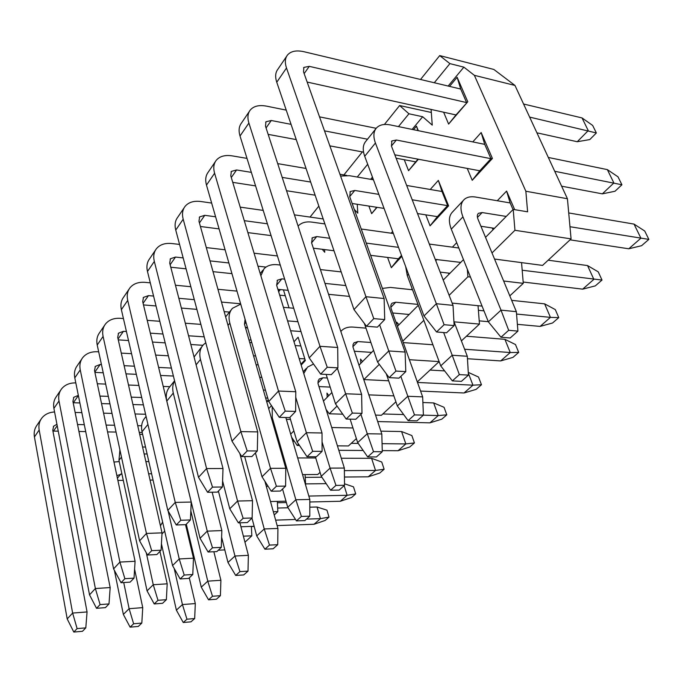 <?xml version="1.0" encoding="UTF-8"?>
<svg xmlns="http://www.w3.org/2000/svg" width="683" height="683" viewBox="0 0 683 683"><rect width="100%" height="100%" fill="white"/><g stroke="black" fill="none" stroke-linecap="round" stroke-linejoin="round"><path stroke-width="1.02" d="M592.648 125.424L596.37 132.963L589.77 139.58L577.255 141.731L588.242 130.607L582.044 117.937L592.648 125.424M596.37 132.963L529.632 117.1M286.501 67.984L365.943 296.712L353.99 309.604L276.76 82.242L286.501 67.984C284.683 62.52 285.033 58.175 287.552 54.956C290.949 51.114 296.439 50.038 304.003 51.729L460.726 89.046L466.6 102.587L309.254 66.345L304.157 73.619M523.571 104.012L582.044 117.937M353.99 309.604L366.472 326.243L373.772 318.62L365.943 296.712L384.119 298.522L303.525 71.843L303.884 67.404L309.254 66.345M307.162 82.071L455.988 114.94L467.778 101.767L448.611 124.075L443.634 112.217M536.906 132.818L577.255 141.731M276.76 82.242C274.993 76.803 275.377 72.458 277.904 69.205L286.664 56.262M366.472 326.243L377.375 327.14L384.717 319.567L373.772 318.62M384.119 298.522L384.717 319.567M248.894 123.034L319.977 346.298L309.211 357.909L240.023 136.011L248.894 123.034C247.263 117.664 247.724 113.327 250.285 110.014C253.734 106.053 259.147 104.764 266.541 106.147L286.237 110.125M319.533 116.861L376.171 128.302M309.211 357.909L320.651 374.122L327.225 367.258L319.977 346.298L337.709 347.493L265.491 126.201L265.969 121.762L271.279 120.498L291.069 124.349M324.51 130.854L367.505 139.212M268.154 134.372L296.251 139.605M329.846 145.863L363.552 152.138M396.123 158.208L415.708 161.854L418.013 159.165M240.023 136.011C238.435 130.675 238.93 126.338 241.5 123.008L249.38 111.363M320.651 374.122L331.289 374.668L337.906 367.847L327.225 367.258M337.709 347.493L337.906 367.847M214.599 173.234L278.493 391.035L268.743 401.544L206.488 185.102L214.599 173.234C213.13 167.967 213.685 163.647 216.272 160.274C219.747 156.228 225.083 154.768 232.297 155.886L246.998 158.388M277.708 163.63L306.052 168.462M339.938 174.242L346.665 175.386M268.743 401.544L279.296 417.339L285.238 411.123L278.493 391.035L295.773 391.735L230.777 175.813L231.358 171.399L236.591 169.965L251.361 172.372M282.199 177.401L310.663 182.045M232.741 182.352L255.579 185.904M286.553 190.736L315.128 195.184M206.488 185.102C205.062 179.86 205.643 175.548 208.23 172.167L215.35 161.64M279.296 417.339L289.66 417.603L295.645 411.431L285.238 411.123M295.773 391.735L295.645 411.431M183.189 219.2L240.868 431.613L232.007 441.175L175.753 230.086L183.189 219.2C181.866 214.035 182.506 209.749 185.102 206.343C188.585 202.236 193.844 200.623 200.879 201.519L211.653 203.056M240.203 207.128L263.22 210.407M294.424 214.855L323.204 218.961M232.007 441.175L241.773 456.551L247.178 450.9L240.868 431.613L257.713 431.895L198.966 221.275L199.624 216.895L204.78 215.324L215.606 216.793M244.283 220.669L267.394 223.802M200.418 226.491L219.089 228.899M247.878 232.613L271.074 235.601M175.753 230.086C174.455 224.955 175.113 220.677 177.717 217.262L184.171 207.717M241.773 456.551L251.873 456.577L257.32 450.959L247.178 450.9M257.713 431.895L257.32 450.959M154.332 261.444L206.59 468.581L198.497 477.315L147.477 271.475L154.332 261.444C153.129 256.39 153.829 252.138 156.433 248.706C159.907 244.565 165.081 242.841 171.945 243.541L179.569 244.437M206.3 247.579L225.1 249.79M254.076 253.205L277.418 255.954M198.497 477.315L207.572 492.281L212.507 487.124L206.59 468.581L222.999 468.512L169.708 263.092L170.434 258.755L175.505 257.064L183.164 257.918M210.014 260.889L228.89 262.972M257.986 266.191L266.003 267.079M170.776 267.224L186.075 268.829M213.019 271.655L231.955 273.635M147.477 271.475C146.307 266.447 147.016 262.212 149.62 258.772L155.493 250.089M207.572 492.281L217.416 492.119L222.393 486.988L212.507 487.124M222.999 468.512L222.393 486.988M127.712 300.4L175.241 502.398L167.813 510.406L121.378 309.672L127.712 300.4C126.62 295.449 127.379 291.248 129.975 287.808C133.433 283.641 138.512 281.831 145.214 282.361L150.294 282.839M175.454 285.238L190.839 286.706M217.937 289.293L236.984 291.112M279.697 295.184L285.263 295.722M167.813 510.406L176.282 524.979L180.807 520.258L175.241 502.398L191.223 502.048L142.704 301.673L143.49 297.387L148.476 295.611L153.573 296.063M178.844 298.3L194.296 299.666M221.505 302.074L240.621 303.764M143.49 304.917L156.023 305.958M181.379 308.067L196.875 309.365M224.169 311.636L229.454 312.08M121.378 309.672C120.31 304.746 121.079 300.563 123.674 297.114L129.036 289.191M176.282 524.979L185.87 524.655L190.429 519.951L180.807 520.258M191.223 502.048L190.429 519.951M103.09 336.437L146.444 533.449L139.605 540.825L97.217 345.026L103.09 336.437C102.1 331.588 102.894 327.447 105.481 324.007C108.921 319.84 113.907 317.945 120.456 318.329L123.435 318.551M147.229 320.344L159.822 321.292M185.306 323.213L200.879 324.382M245.496 327.746L247.562 327.9M139.605 540.825L147.537 555.023L151.694 550.669L146.444 533.449L162.025 532.86L117.715 337.393L118.543 333.159L123.435 331.315L126.432 331.52M150.328 333.159L162.981 334.021M188.568 335.78L204.2 336.847M248.988 339.921L251.062 340.066M118.279 339.878L128.524 340.535M152.488 342.063L165.175 342.875M190.83 344.514L202.894 345.291M97.217 345.026C96.252 340.211 97.054 336.079 99.633 332.638L104.542 325.381M147.537 555.023L156.877 554.553L161.077 550.225L151.694 550.669M162.025 532.86L161.077 550.225M80.244 369.879L119.909 562.075L113.591 568.879L74.788 377.861L80.244 369.879C79.339 365.132 80.167 361.042 82.737 357.61C86.152 353.452 91.052 351.497 97.438 351.754L98.694 351.822M121.275 353.111L131.563 353.7M155.639 355.075L168.377 355.8M113.591 568.879L121.036 582.71L124.878 578.697L119.909 562.075L135.089 561.272L94.51 370.545L95.372 366.37L100.188 364.466L101.443 364.534M124.127 365.678L134.457 366.199M158.627 367.42L171.416 368.069M94.911 372.406L103.227 372.79M125.979 373.84L136.335 374.327M160.573 375.445L173.397 376.043M74.788 377.861C73.901 373.14 74.737 369.068 77.299 365.644L81.806 358.985M121.036 582.71L130.146 582.129L134.022 578.134L124.878 578.697M135.089 561.272L134.022 578.134M97.319 383.761L105.677 384.094M128.506 385.016L138.905 385.443M163.228 386.424L169.862 386.689M75.813 382.89C69.657 382.796 64.902 384.794 61.564 388.892C59.02 392.307 58.157 396.336 58.994 400.981L95.372 588.533L110.176 587.559L72.919 401.416L73.807 397.293L78.34 395.346M99.949 396.08L108.332 396.362M131.256 397.147L141.697 397.506M78.383 395.551L73.346 402.739L79.885 402.936M101.545 403.593L109.954 403.849M132.937 404.541L143.396 404.857M89.524 594.833L96.534 608.314L100.094 604.592L95.372 588.533L89.524 594.833L53.906 408.425C53.095 403.807 53.957 399.786 56.501 396.379L60.642 390.258M96.534 608.314L105.413 607.639L108.998 603.934L100.094 604.592M110.176 587.559L108.998 603.934M75.13 412.464L81.858 412.634M103.585 413.181L112.021 413.394M135.072 413.975L145.564 414.24M54.589 411.986C49.099 412.276 44.839 414.308 41.808 418.09C39.29 421.479 38.402 425.449 39.17 430L72.629 613.061L87.065 611.942L52.762 430.213L53.684 426.158L56.937 424.28M77.546 424.544L84.299 424.672M106.113 425.091L114.59 425.253M137.727 425.688L141.637 425.765M57.218 425.74L53.47 431.084L58.251 431.161M78.938 431.477L85.708 431.588M107.573 431.929L116.059 432.057M139.255 432.416L142.201 432.467M53.47 431.084L52.932 431.093M67.199 618.918L73.807 632.057L77.111 628.608L72.629 613.061L67.199 618.918L34.423 436.949C33.672 432.424 34.56 428.472 37.078 425.082L40.895 419.439M73.807 632.057L82.464 631.305L85.802 627.865L77.111 628.608M87.065 611.942L85.802 627.865M618.004 176.829L621.923 184.777L614.999 191.257L602.346 193.852L613.88 182.959L607.341 169.615L618.004 176.829M621.923 184.777L554.716 171.279M375.428 143.012L436.343 303.713L423.989 315.973L364.713 156.27L375.428 143.012C373.038 136.378 373.456 131.281 376.674 127.738C379.791 124.69 384.392 123.768 390.497 124.955L484.734 144.361L490.949 158.687L479.765 170.784L394.808 154.802M548.312 157.457L607.341 169.615M423.989 315.973L436.557 331.972L444.095 324.707L436.343 303.713L453.017 305.369L391.453 146.111L391.88 140.929L396.379 140.015L490.949 158.687L492.426 158.465L472.226 180.295L467.24 168.428M561.614 186.186L602.346 193.852M364.713 156.27C362.391 149.662 362.844 144.574 366.079 140.997L375.616 129.061M436.557 331.972L446.562 332.792L454.135 325.578L444.095 324.707M453.017 305.369L454.135 325.578M340.586 176.06L349.457 175.702L373.439 179.791M406.667 185.46L441.978 191.488L447.638 205.54L437.385 216.631L417.526 213.574M379.628 324.809L388.755 350.951L405.096 352.061L349.722 196.695L350.302 191.53L354.767 190.463L378.852 194.373M412.199 199.786L448.594 205.822L430.077 225.834L425.782 214.846M352.138 203.483L384.059 208.409M377.579 362.041L389.148 377.639L395.961 371.082L388.755 350.951L377.579 362.041L364.372 323.452M389.148 377.639L398.949 378.143L405.796 371.629L395.961 371.082M405.096 352.061L405.796 371.629M298.087 226.099L298.351 225.817C301.536 222.598 306.061 221.36 311.918 222.12L324.895 223.93M361.239 229.01L393.374 233.509M337.428 368.342L345.641 393.758L361.623 394.398L311.602 242.9L312.319 237.769L316.733 236.566L329.769 238.282M366.25 243.088L398.513 247.34M313.343 248.177L334.004 250.755M370.613 255.322L398.411 258.789L401.51 255.425M335.481 403.832L346.17 419.038L352.351 413.078L345.641 393.758L335.481 403.832L326.15 374.404M346.17 419.038L355.758 419.285L361.981 413.36L352.351 413.078M361.623 394.398L361.981 413.36M260.872 275.778L264.048 268.761C267.249 265.491 271.714 264.15 277.452 264.731L280.252 265.047M320.412 269.572L341.193 271.911M295.739 397.267L306.385 432.715L322.017 432.979L276.649 285.263L277.477 280.175L281.84 278.869L284.657 279.168M324.971 283.394L345.829 285.579M277.904 289.336L288.141 290.343M328.583 294.33L349.508 296.396M297.114 441.918L307.026 456.739L312.677 451.301L306.385 432.715L297.114 441.918L289.874 417.381M307.026 456.739L316.408 456.765L322.086 451.361L312.677 451.301M322.017 432.979L322.086 451.361M283.428 307.333L293.724 308.246M240.723 304.131L232.476 308.289C229.129 312.08 228.25 317.023 229.829 323.119L270.502 468.342L285.784 468.282L244.488 324.246L245.018 319.687M287.594 320.89L297.933 321.727M245.376 327.336L247.442 327.49M290.625 330.751L300.99 331.537M262.007 476.768L271.236 491.214L276.41 486.236L270.502 468.342L262.007 476.768L255.433 452.906M271.236 491.214L280.406 491.06L285.605 486.108L276.41 486.236M285.784 468.282L285.605 486.108M249.73 342.516L251.805 342.661M295.176 345.572L300.819 345.948M205.771 342.729L203.329 344.795C199.982 348.595 199.026 353.478 200.469 359.437L237.573 501.032L252.505 500.699L239.827 453.495M253.538 355.817L255.63 355.937M299.154 358.541L304.823 358.882M256.099 364.748L258.191 364.867M229.761 508.784L238.384 522.862L243.139 518.277L237.573 501.032L229.761 508.784L222.59 480.977M194.074 357.013L202.211 346.196M238.384 522.862L247.34 522.555L252.129 517.996L243.139 518.277M252.505 500.699L252.129 517.996M259.702 377.298L261.802 377.4M174.609 380.943C172.654 384.435 172.218 388.473 173.286 393.058L207.248 531.135L221.838 530.58L212.157 492.204M263.356 390.044L265.456 390.13M265.636 398.001L267.745 398.078M200.034 538.289L208.119 552.018L212.498 547.792L207.248 531.135L200.034 538.289L166.806 401.075C165.525 395.278 166.55 390.48 169.871 386.68L174.575 380.798M208.119 552.018L216.87 551.582L221.283 547.373L212.498 547.792M221.838 530.58L221.283 547.373M168.112 510.918L179.228 558.95L193.485 558.199L185.52 524.664M172.551 565.575L180.141 578.962L184.205 575.043L179.228 558.95L172.551 565.575L142.03 431.724C140.86 426.055 141.927 421.326 145.231 417.535L146.085 416.476M180.141 578.962L188.696 578.416L192.785 574.523L184.205 575.043M193.485 558.199L192.785 574.523M139.691 434.345L142.636 434.379M146.282 552.786L153.257 584.733L167.19 583.82L159.924 551.412M142.568 447.032L145.522 447.032M144.139 453.956L147.101 453.964M147.058 590.88L154.213 603.934L157.986 600.306L153.257 584.733L147.058 590.88L118.962 460.257L119.918 449.858M154.213 603.934L162.571 603.302L166.37 599.683L157.986 600.306M167.19 583.82L166.37 599.683M113.984 462.05L119.243 461.58M145.863 461.58L148.843 461.58M123.725 582.539L129.121 608.69L142.738 607.631L134.585 569.17M116.921 475.599L121.907 473.968M148.629 473.797L151.617 473.78M117.886 480.414L123.282 480.362M150.064 480.098L153.06 480.072M123.35 614.418L130.112 627.148L133.62 623.767L129.121 608.69L123.35 614.418L114.394 570.365M130.112 627.148L138.282 626.439L141.816 623.067L133.62 623.767M142.738 607.631L141.816 623.067M644.718 231.008L648.85 239.391L641.576 245.701L628.787 248.791L640.919 238.179L634.02 224.092L644.718 231.008M648.85 239.391L569.972 226.722M462.946 216.861L501.006 310.142L488.362 321.838L451.284 229.146L462.946 216.861C459.932 208.972 460.393 203.141 464.329 199.368C467.07 197.037 470.852 196.269 475.667 197.054L510.158 202.945L513.035 209.57M568.717 212.942L634.02 224.092M488.362 321.838L500.972 337.231L508.681 330.307L501.006 310.142L516.365 311.67L478.006 219.226C476.965 216.554 477.118 214.573 478.476 213.301L482.147 212.55L506.24 216.434M480.926 226.252L494.466 228.318M570.049 239.844L628.787 248.791M451.284 229.146C448.347 221.301 448.859 215.478 452.82 211.67L463.134 200.64M500.972 337.231L510.184 337.983L517.919 331.11L508.681 330.307M516.365 311.67L517.919 331.11M598.231 271.851L602.013 280.056L595.311 285.878L582.684 289.148L593.86 279.364L587.542 265.567L598.231 271.851M602.013 280.056L522.179 270.229M429.317 244.07L458.831 248.014M548.167 260.197L587.542 265.567M443.643 332.553L452.206 355.245L467.309 356.27L453.896 321.36M435.25 259.403L460.726 262.4M440.151 272.099L449.96 273.268M523.169 282.028L582.684 289.148M440.723 365.866L452.351 380.892L459.352 374.608L452.206 355.245L440.723 365.866L407.264 275.531L405.685 266.669M452.351 380.892L461.409 381.353L468.436 375.112L459.352 374.608M467.309 356.27L468.436 375.112M555.279 309.578L558.762 317.612L552.556 322.999L540.108 326.406L550.438 317.364L544.641 303.858L555.279 309.578M558.762 317.612L550.438 317.364L516.553 314.043M382.403 288.405L390.411 287.423L412.541 289.78M511.661 300.349L544.641 303.858M400.836 376.35L407.819 396.268L422.649 396.874L391.274 309.032C390.428 306.479 390.71 304.533 392.11 303.192L395.747 302.219L417.953 304.396M478.399 310.313L483.965 310.859M392.682 312.976L409.16 314.479M479.218 320.856L488.302 321.684M517.373 324.34L540.108 326.406M397.335 405.958L408.11 420.617L414.487 414.888L407.819 396.268L397.335 405.958L386.236 373.712M408.11 420.617L417.006 420.848L423.409 415.144L414.487 414.888M422.649 396.874L423.409 415.144L438.23 415.571L429.923 422.845L441.799 419.166L446.802 414.829L438.23 415.571L433.654 402.919L444.044 407.29L446.802 414.829M515.486 344.539L518.696 352.402L512.933 357.397L500.673 360.923L510.252 352.53L504.908 339.323L515.486 344.539M518.696 352.402L510.252 352.53L464.611 349.244M340.834 331.434L341.876 330.35C344.719 327.84 348.424 326.756 352.983 327.089L365.977 328.139M466.429 336.224L504.908 339.323M360.923 414.359L367.266 433.748L381.814 433.995L352.932 346.896L353.034 344.642L353.973 342.875L357.849 341.551L370.886 342.49M354.229 351.241L371.629 352.385M467.454 358.729L500.673 360.923M357.67 442.618L367.676 456.918L373.524 451.676L367.266 433.748L357.67 442.618L350.123 419.14M367.676 456.918L376.41 456.944L382.275 451.728L373.524 451.676M381.814 433.995L382.275 451.728M468.273 372.372L478.501 377.025L481.472 384.725L476.111 389.378L464.039 392.981L472.952 385.186L468.307 373.029M481.472 384.725L472.952 385.186L417.492 382.446M430.034 370.066L444.624 370.912M313.54 364.039L307.504 367.121L303.773 373.575M322.052 441.892L330.077 468.12L344.343 468.068L318.047 383.633L318.133 380.935L319.379 378.903L322.939 377.784L327.294 377.998M318.91 386.587L330.171 387.09M420.574 391.069L464.039 392.981M321.258 476.273L330.589 490.223L335.959 485.4L330.077 468.12L321.258 476.273L315.384 456.765M330.589 490.223L339.152 490.078L344.548 485.28L335.959 485.4M344.343 468.068L344.548 485.28M422.879 402.518L433.654 402.919M272.193 406.701L272.295 417.731L295.85 499.751L309.826 499.444L285.827 417.501M382.847 413.958L403.662 414.564M286.339 419.336L290.488 419.439M377.673 421.565L429.923 422.845M287.714 507.273L296.448 520.881L301.399 516.433L295.85 499.751L287.714 507.273L282.549 489.019M296.448 520.881L304.84 520.591L309.809 516.169L301.399 516.433M309.826 499.444L309.809 516.169M411.866 435.558L414.427 442.934L409.749 446.998L398.069 450.72L405.83 443.924L401.587 431.536L411.866 435.558M414.427 442.934L405.83 443.924L382.07 443.668M380.866 431.152L401.587 431.536M244.668 456.56L264.236 528.958L277.93 528.437L264.927 481.344M351.267 443.327L358.216 443.404M338.802 450.319L363.177 450.481M382.249 450.618L398.069 450.72M256.714 535.916L264.91 549.2L269.486 545.085L264.236 528.958L256.714 535.916L251.976 518.141M264.91 549.2L273.123 548.79L277.725 544.701L269.486 545.085M277.93 528.437L277.725 544.701M381.754 462.024L384.128 469.247L379.748 473.046L368.257 476.811L375.53 470.442L371.586 458.319L381.754 462.024M384.128 469.247L375.53 470.442L344.369 470.613M341.278 458.25L371.586 458.319M218.406 491.094L234.961 556.022L248.373 555.313L239.904 522.811M305.216 477.383L321.898 477.229M344.445 477.024L368.257 476.811M227.977 562.476L235.695 575.436L239.938 571.62L234.961 556.022L227.977 562.476L221.616 537.188M235.695 575.436L243.737 574.924L248.006 571.125L239.938 571.62M248.373 555.313L248.006 571.125M344.522 483.786L353.495 486.842L355.715 493.911L351.608 497.48L340.305 501.271L347.135 495.303L344.138 485.639M355.715 493.911L347.135 495.303L308.836 496.063M305.566 483.905L326.192 483.641M190.83 510.901L207.769 581.156L220.899 580.294L213.856 551.727M277.4 502.748L286.373 502.534M309.826 501.988L340.305 501.271M201.272 587.158L208.546 599.811L212.498 596.259L207.769 581.156L201.272 587.158L186.297 524.211M208.546 599.811L216.426 599.213L220.404 595.678L212.498 596.259M220.899 580.294L220.404 595.678M326.944 510.167L329.018 517.099L325.151 520.455L314.043 524.262L320.464 518.645L317.023 507.008L326.944 510.167M329.018 517.099L320.464 518.645L306.505 519.106M277.665 508.05L288.038 507.776M309.817 507.196L317.023 507.008M174.199 568.487L182.438 604.557L195.304 603.567L189.293 577.844M275.642 520.139L295.551 519.473M186.527 528.907L187.407 528.881M251.395 526.542L254.187 526.439M277.153 525.603L314.043 524.262M176.376 610.158L183.257 622.512L186.946 619.208L182.438 604.557L176.376 610.158L161.427 543.813M160.428 525.816L162.631 522.085M183.257 622.512L190.975 621.837L194.681 618.542L186.946 619.208M195.304 603.567L194.681 618.542M431.323 112.473L399.623 105.532L408.938 113.779L422.657 116.733L412.122 129.411M431.101 109.451L432.254 125.126L422.657 116.733M420.54 79.484L439.724 55.596L493.843 69.453L514.973 85.443L567.428 198.736L571.073 238.888L542.567 265.405L494.526 259.045M521.547 262.622L523.28 283.343L509.808 295.876M478.04 305.702L479.466 324.092L461.401 340.894M409.373 359.71L439.135 361.589L417.304 381.908M395.909 401.809L381.43 415.273L375.522 415.102M356.372 438.58L348.441 445.956L337.411 445.854M320.071 472.346L317.757 474.497L302.543 474.608M305.062 474.591L305.634 485.126M277.341 501.382L277.844 511.618L274.216 514.991M251.387 526.388L251.822 535.822L244.958 542.208M384.392 124.485L399.623 105.532M398.462 126.594L408.938 113.779M372.457 177.136L370.647 179.322M357.252 204.268L357.807 213.164L354.221 209.331M324.587 249.577L324.741 252.258L322.188 249.278M279.116 289.455L278.254 290.48M327.208 397.25L326.978 393.109L328.83 395.611M360.786 363.339L360.522 359.062L362.536 361.572M396.985 325.023L396.797 322.231L398.992 324.749M485.528 237.351L513.198 209.408L527.609 211.815L525.85 191.24L474.369 75.326L463.868 67.147L448.15 86.058M268.428 400.451L266.831 402.176M278.63 291.709L280.406 289.583M283.462 289.882L289.02 307.828M294.006 341.782L298.112 337.197L305.352 360.573L301.169 365.089M408.579 315.068L408.332 314.402M411.303 289.643L412.165 288.755M377.076 207.325L371.646 213.651L368.88 206.061M372.004 179.552L372.935 178.434M401.843 256.321L391.325 267.693L387.585 257.44M391.137 233.193L392.64 231.511M448.979 274.267L448.526 273.098M452.411 247.135L456.705 242.696M418.397 159.241L408.554 170.699L404.268 159.72M413.505 129.693L416.468 126.142L418.295 130.684M430.23 189.481L438.349 180.406L448.594 205.822M497.275 200.742L506.607 191.086L514.683 209.655M493.015 229.787L492.255 227.985M449.559 86.391L457.132 77.29L467.778 101.767M472.79 141.902L481.156 132.545L492.426 158.465M491.999 252.958L514.939 230.291L571.073 238.888M467.343 269.29L467.915 276.769L470.45 277.067M503.636 281.003L523.28 283.343M467.915 276.769L449.132 295.329M452.137 303.09L482.07 306.104M454.084 321.83L479.466 324.092M423.853 320.31L402.748 341.167M403.26 342.593L432.902 344.77M379.296 364.346L363.894 379.569L388.67 380.79M363.894 379.569L363.51 379.082M368.777 394.868L393.869 395.875M337.06 406.086L329.257 413.796L342.746 414.18M329.257 413.796L326.022 409.356M331.69 427.532L352.957 427.968M298.582 444.112L297.207 445.47L299.504 445.495M297.207 445.47L291.573 437.171M294.339 441.252L292.759 441.235M297.66 457.943L315.751 457.986M266.293 486.296L268.077 486.27M270.502 501.535L285.989 501.185M273.328 511.746L277.844 511.618M240.937 526.772L254.144 526.286M243.387 536.172L251.822 535.822M192.239 549.209L191.513 549.926M191.897 551.514L192.777 551.471M218.295 550.225L224.818 549.9M310.031 217.083L318.841 206.112M343.899 174.916L362.366 151.916M514.973 85.443L474.369 75.326M439.724 55.596L449.909 63.621L463.868 67.147M567.428 198.736L525.85 191.24M513.198 209.408L514.939 230.291M305.088 359.728L300.913 364.244M367.676 164.27L357.252 177.034M188.525 537.316L189.242 536.59M290.685 434.14L293.869 430.913M323.426 401.066L331.895 392.52M358.899 365.243L373.592 350.396M397.446 326.312L418.278 305.275M443.233 280.064L463.475 259.625M449.909 63.621L434.277 82.754M266.703 401.732L268.248 399.803M371.646 213.651L376.794 207.282M391.325 267.693L398.411 258.789M408.554 170.699L415.708 161.854M417.936 130.607L416.468 126.142M430.077 225.834L437.385 216.631M438.349 180.406L441.978 191.488M506.607 191.086L510.158 202.945M448.611 124.075L455.988 114.94M460.726 89.046L457.132 77.29M472.226 180.295L479.765 170.784M481.156 132.545L484.734 144.361M271.279 120.498L266.063 127.943M236.591 169.965L231.289 177.52M204.78 215.324L199.427 222.948M175.505 257.064L170.135 264.731M148.476 295.611L143.097 303.278M123.435 331.315L118.074 338.964M100.188 364.466L94.843 372.09M53.906 408.425L58.994 400.981M34.423 436.949L39.17 430M396.379 140.015L391.419 146.025M354.767 190.463L349.687 196.619M316.733 236.566L311.576 242.815M281.84 278.869L276.632 285.187M245.965 322.35L244.471 324.169M228.002 325.381L229.829 323.119M196.106 364.833L200.469 359.437M166.806 401.075L173.286 393.058M142.03 431.724L147.929 424.433M143.131 447.015L142.687 447.553M118.962 460.257L121.489 457.132M120.891 473.976L117.416 478.194M482.147 212.55L477.451 217.425M437.018 259.386L435.745 260.701M407.264 275.531L408.494 274.233M395.747 302.219L390.847 307.307M357.849 341.551L352.906 346.682M322.939 377.784L317.962 382.95M271.527 418.542L272.295 417.731M161.956 533.969L164.688 531.101M303.576 67.839L303.884 67.404M265.653 122.214L265.969 121.762M231.033 171.851L231.358 171.399M199.299 217.356L199.624 216.895M170.11 259.216L170.434 258.755M143.165 297.848L143.49 297.387M118.219 333.62L118.543 333.159M95.057 366.831L95.372 366.37M73.491 397.754L73.807 397.293M53.368 426.61L53.684 426.158M391.513 141.364L391.88 140.929M349.935 191.983L350.302 191.53M311.943 238.222L312.319 237.769M260.206 273.576L262.938 270.152M277.093 280.645L277.477 280.175M225.629 316.869L231.366 309.689M478.066 213.728L478.476 213.301M391.683 303.636L392.11 303.192M353.82 343.045L354.246 342.601M303.201 371.714L306.24 368.47M318.944 379.347L319.379 378.903M268.684 408.639L271.484 405.651"/></g></svg>
